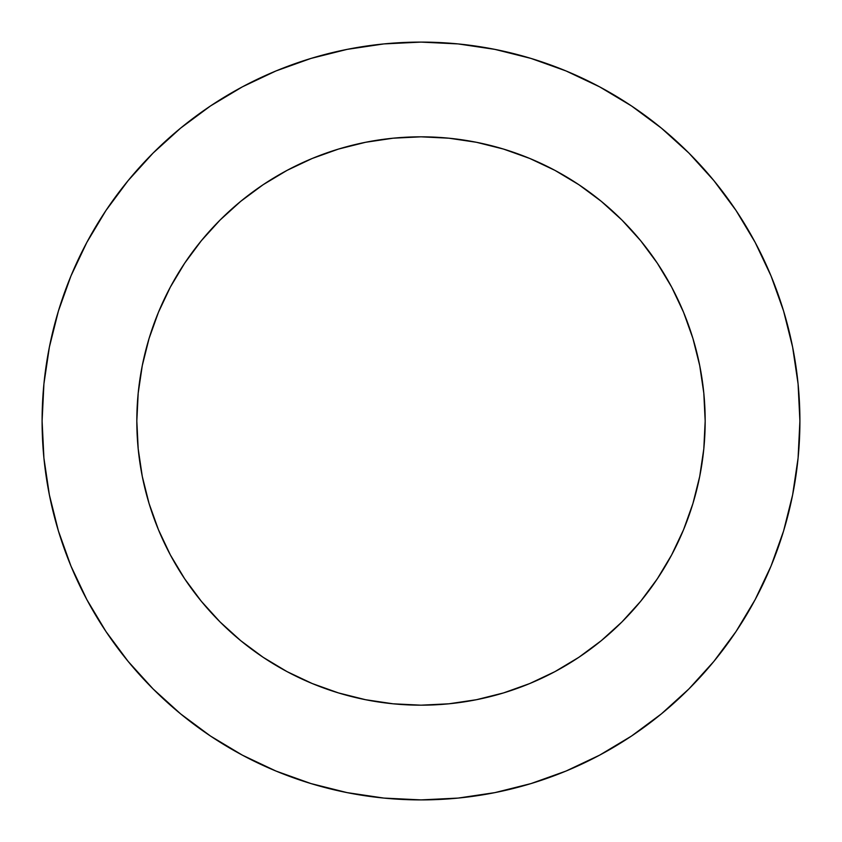 <?xml version="1.0" encoding="UTF-8"?>
<svg xmlns="http://www.w3.org/2000/svg" width="842" height="842" viewBox="0 0 842 842"><rect width="100%" height="100%" fill="white"/><g stroke="black" fill="none" stroke-linecap="round" stroke-linejoin="round"><path stroke-width="1.26" d="M138.193 448.849L136.825 421L138.193 393.151L142.287 365.565L149.066 338.505L158.454 312.256L170.379 287.038L184.714 263.125L201.333 240.717L220.057 220.057L240.717 201.333L263.125 184.714L287.038 170.379L312.256 158.454L338.505 149.066L365.565 142.287L393.151 138.193L421 136.825L448.849 138.193L476.435 142.287L503.495 149.066L529.744 158.454L554.962 170.379L578.875 184.714L601.283 201.333L621.943 220.057L640.667 240.717L657.286 263.125L671.621 287.038L683.546 312.256L692.934 338.505L699.713 365.565L703.807 393.151L705.175 421L703.807 448.849L699.713 476.435L692.934 503.495L683.546 529.744L671.621 554.962L657.286 578.875L640.667 601.283L621.943 621.943L601.283 640.667L578.875 657.286L554.962 671.621L529.744 683.546L503.495 692.934L476.435 699.713L448.849 703.807L421 705.175L393.151 703.807L365.565 699.713L338.505 692.934L312.256 683.546L287.038 671.621L263.125 657.286L240.717 640.667L220.057 621.943L201.333 601.283L184.714 578.875L170.379 554.962L158.454 529.744L149.066 503.495L142.287 476.435L138.193 448.849L136.825 421A284.175 284.175 0 0 1 421 136.825A284.175 284.175 0 0 1 705.175 421A284.175 284.175 0 0 1 421 705.175A284.175 284.175 0 0 1 136.825 421A284.175 284.175 0 0 0 648.119 591.8L649.14 590.431A284.175 284.175 0 0 0 657.118 579.117A284.175 284.175 0 0 1 649.14 590.431L656.707 579.728M650.077 589.168A284.175 284.175 0 0 0 650.761 588.232L652.14 586.327M654.718 582.653L655.076 582.127M682.157 533.049L681.788 533.891A284.175 284.175 0 0 1 681.62 534.27A284.175 284.175 0 0 0 682.073 533.249A284.175 284.175 0 0 0 682.178 532.986L681.978 533.449M666.075 564.845L667.717 562.024A284.175 284.175 0 0 0 670.558 556.92A284.175 284.175 0 0 1 667.717 562.014L668.643 560.393M653.203 584.822L653.76 584.032M648.34 591.505L649.108 590.484M659.665 575.254L665.106 566.498M651.782 586.811L652.908 585.232M652.171 586.274L650.213 588.979M669.095 559.583L669.39 559.056M680.652 536.47L681.725 534.028M680.368 537.112L672 554.236M671.506 555.183L676.231 545.942M667.19 562.93L667.148 563.014A284.175 284.175 0 0 1 657.444 578.633A284.175 284.175 0 0 0 671.527 555.141A284.175 284.175 0 0 1 667.148 563.014L657.697 578.254M671.716 554.783A284.175 284.175 0 0 0 681.915 533.596L681.915 533.596A284.175 284.175 0 0 1 671.716 554.783L672.326 553.636M667.074 563.14L658.928 576.391M656.813 579.58L650.75 588.232M672.063 554.12L673.705 550.984M667.148 563.014A284.175 284.175 0 0 0 667.296 562.751A284.175 284.175 0 0 1 667.148 563.014A284.175 284.175 0 0 0 671.463 555.246M678.852 540.438L677.378 543.574M678.284 541.68L677.473 543.385M658.128 577.612L658.897 576.444L658.128 577.612M654.487 582.99L652.992 585.116M658.486 577.054L651.803 586.779M658.707 576.717L659.307 575.812M654.865 582.443L655.634 581.327M651.129 587.716L650.477 588.611M654.181 583.422L653.708 584.106M660.76 573.549L659.644 575.286M662.412 570.929L661.591 572.234M665.296 566.161L663.707 568.824M677.536 543.248L671.927 554.383M680.578 536.649L677.936 542.395M680.641 536.512L679.683 538.627M682.536 532.144L682.073 533.249M799.9 421L798.079 383.857L792.617 347.083L783.586 311.014L771.062 275.997L755.158 242.391L736.045 210.489L713.89 180.63L688.924 153.076L661.37 128.11L631.511 105.955L599.609 86.842L566.003 70.939L530.986 58.414L494.917 49.383L458.143 43.921L421 42.1L383.857 43.921L347.083 49.383L311.014 58.414L275.997 70.939L242.391 86.842L210.489 105.955L180.63 128.11L153.076 153.076L128.11 180.63L105.955 210.489L86.842 242.391L70.939 275.997L58.414 311.014L49.383 347.083L43.921 383.857L42.1 421L43.921 458.143L49.383 494.917L58.414 530.986L70.939 566.003L86.842 599.609L105.955 631.511L128.11 661.37L153.076 688.924L180.63 713.89L210.489 736.045L242.391 755.158L275.997 771.062L311.014 783.586L347.083 792.617L383.857 798.079L421 799.9L458.143 798.079L494.917 792.617L530.986 783.586L566.003 771.062L599.609 755.158L631.511 736.045L661.37 713.89L688.924 688.924L713.89 661.37L736.045 631.511L755.158 599.609L771.062 566.003L783.586 530.986L792.617 494.917L798.079 458.143L799.9 421A378.9 378.9 0 0 1 421 799.9A378.9 378.9 0 0 1 42.1 421A378.9 378.9 0 0 1 421 42.1A378.9 378.9 0 0 1 799.9 421A378.9 378.9 0 0 0 797.574 379.132M797.016 374.322A378.9 378.9 0 0 0 796.827 372.859L796.648 371.469M783.639 311.203L782.923 308.846M782.544 307.646L783.586 311.014M783.46 310.614L784.902 315.455M792.427 346.104L791.217 340.368M793.048 349.251L793.374 350.998A378.9 378.9 0 0 1 793.49 351.619A378.9 378.9 0 0 0 793.374 350.998M793.28 350.472L793.006 349.03M786.449 320.928L786.417 320.834A378.9 378.9 0 0 0 785.607 317.918L784.849 315.276M782.26 306.73L782.25 306.698A378.9 378.9 0 0 1 782.46 307.362A378.9 378.9 0 0 0 782.26 306.72L781.913 305.635M781.955 305.772L771.062 275.997M793.427 351.251L792.817 348.083M42.1 421A378.9 378.9 0 0 0 86.873 599.683M105.818 631.289A378.9 378.9 0 0 0 210.71 736.182M242.317 755.127A378.9 378.9 0 0 0 599.683 755.127M631.289 736.182A378.9 378.9 0 0 0 736.182 631.289M755.127 599.683A378.9 378.9 0 0 0 759.168 591.894L759.168 591.894M782.902 533.207L783.155 532.407M772.019 563.645L772.272 563.024L772.019 563.645M771.577 564.75L771.009 566.108L771.577 564.75M759.905 590.431A378.9 378.9 0 0 0 782.786 533.596M703.807 393.151L705.175 421A284.175 284.175 0 0 0 702.028 378.795A284.175 284.175 0 0 0 701.975 378.49L701.975 378.49M701.133 373.259L701.312 374.311A284.175 284.175 0 0 0 700.786 371.227L700.765 371.112M699.207 363.039L700.776 371.185A284.175 284.175 0 0 0 700.333 368.785L700.397 369.122M681.367 307.141A284.175 284.175 0 0 1 681.567 307.604A284.175 284.175 0 0 0 681.367 307.141A284.175 284.175 0 0 1 681.946 308.467M680.357 304.857L680.336 304.804A284.175 284.175 0 0 1 680.41 304.983L681.136 306.625M686.272 319.097L688.872 326.128A284.175 284.175 0 0 0 688.819 325.97A284.175 284.175 0 0 0 688.819 325.97A284.175 284.175 0 0 1 688.903 326.233L688.798 325.938A284.175 284.175 0 0 1 688.903 326.233L690.482 330.811M687.956 323.602L688.251 324.402A284.175 284.175 0 0 0 688.24 324.37A284.175 284.175 0 0 1 688.251 324.402A284.175 284.175 0 0 0 688.24 324.37A284.175 284.175 0 0 1 688.251 324.402A284.175 284.175 0 0 1 688.472 325.012A284.175 284.175 0 0 0 688.388 324.759A284.175 284.175 0 0 1 688.472 325.012A284.175 284.175 0 0 0 688.388 324.759A284.175 284.175 0 0 1 688.472 325.012A284.175 284.175 0 0 0 688.388 324.759M680.157 304.404L680.589 305.362L680.157 304.404M683.251 311.54L683.115 311.214A284.175 284.175 0 0 1 683.683 312.592L683.546 312.256M693.482 340.326L693.429 340.126A284.175 284.175 0 0 0 693.155 339.231A284.175 284.175 0 0 1 693.429 340.126A284.175 284.175 0 0 0 693.155 339.231M684.22 313.898L684.641 314.929A284.175 284.175 0 0 1 684.862 315.487A284.175 284.175 0 0 0 684.293 314.066L683.767 312.803M688.872 326.138A284.175 284.175 0 0 0 688.819 325.97L688.872 326.128A284.175 284.175 0 0 0 688.819 325.97L688.798 325.938A284.175 284.175 0 0 1 688.903 326.233A284.175 284.175 0 0 0 688.819 325.97A284.175 284.175 0 0 0 688.819 325.97L688.251 324.402A284.175 284.175 0 0 1 688.472 325.012L689.251 327.222M688.503 325.107L688.472 325.012A284.175 284.175 0 0 0 688.24 324.37A284.175 284.175 0 0 0 688.24 324.37A284.175 284.175 0 0 1 688.251 324.402A284.175 284.175 0 0 0 688.24 324.38A284.175 284.175 0 0 0 688.24 324.37A284.175 284.175 0 0 1 688.251 324.402A284.175 284.175 0 0 0 688.24 324.37L685.367 316.76M695.208 346.388L694.492 343.799M695.555 347.693L695.945 349.177L695.555 347.693M696.187 350.104L693.313 339.736M693.292 339.694L692.377 336.695M682.915 310.73L683.315 311.698M684.841 315.445L683.883 313.066M684.788 315.297L684.293 314.066A284.175 284.175 0 0 1 684.862 315.487L683.82 312.919M682.957 310.835L680.852 305.951M681.61 307.698L681.073 306.467M682.894 310.687L680.336 304.804A284.175 284.175 0 0 1 680.41 304.983L680.662 305.551M685.925 318.202L684.862 315.487A284.175 284.175 0 0 0 684.293 314.066A284.175 284.175 0 0 1 684.862 315.487L684.746 315.192M687.998 323.696L686.325 319.223M689.314 327.401L691.735 334.632M689.956 329.264L690.587 331.117M691.219 333.022L690.493 330.832M692.977 338.642L689.598 328.191M691.913 335.2L692.324 336.516M695.092 345.988L694.45 343.652M697.734 356.408L698.134 358.113M700.776 371.185L700.891 371.838M701.312 374.311L701.207 373.648M701.67 376.5L702.07 379.132M701.218 373.753L701.449 375.153M699.407 364.018L699.713 365.554M683.567 312.319L684.241 313.95M631.511 105.955L599.609 86.842M311.014 58.414L275.997 70.939M105.955 210.489L86.842 242.391M58.414 530.986L70.939 566.003M210.489 736.045L242.391 755.158M530.986 783.586L566.003 771.062M736.045 631.511L755.158 599.609M136.825 421L138.193 393.151L142.287 365.565M393.151 138.193L421 136.825L448.849 138.193L476.435 142.287M705.175 421L703.807 448.849L699.713 476.435M448.849 703.807L421 705.175L393.151 703.807L365.565 699.713M795.437 363.028L795.669 364.502M789.27 331.874L789.817 334.179M790.827 338.6L791.227 340.41M694.397 343.483L693.608 340.736M787.249 323.886L789.017 330.832M783.523 310.803L784.607 314.424M789.428 332.527L788.754 329.79M791.091 339.747L790.922 339.01M790.838 338.642L790.038 335.105M793.017 349.093L792.438 346.167M696.839 352.661L696.702 352.135M700.944 372.175L701.07 372.859M701.449 375.122L701.902 377.974M797.121 375.237L797.542 378.795M701.397 374.827L701.26 374.006M796.511 370.438L796.606 371.122M689.04 326.601L688.903 326.222A284.175 284.175 0 0 0 688.819 325.97A284.175 284.175 0 0 1 688.903 326.233A284.175 284.175 0 0 0 688.819 325.97L688.84 326.043M786.46 320.981L786.449 320.949A378.9 378.9 0 0 0 785.607 317.918M687.714 322.939L687.125 321.328M789.154 331.411L788.354 328.17M788.091 327.138L786.523 321.212M692.808 338.074L696.271 350.409M696.86 352.777L696.471 351.188M698.407 359.355L698.692 360.629M698.134 358.145L698.007 357.608M694.029 342.199L692.882 338.305M787.586 325.159L787.87 326.296M789.712 333.737L790.164 335.653L789.712 333.737M789.459 332.643L789.143 331.369M691.998 335.474L692.892 338.368M790.585 337.505L791.259 340.526M787.059 323.202L785.933 319.065M787.986 326.728L788.586 329.096M691.871 335.074L692.387 336.726M787.491 324.833L787.649 325.401M782.113 306.288L783.955 312.256M784.228 313.14L784.639 314.55M795.08 360.765L794.974 360.134M792.027 344.136L791.817 343.178M793.132 349.672L793.459 351.409M698.481 359.692L698.218 358.513M792.869 348.356L791.785 342.978M791.796 343.031L792.669 347.336M696.187 350.072L693.84 341.557M692.187 336.074L692.408 336.789M681.873 533.691L678.905 540.343M666.875 563.487L663.412 569.297M652.655 585.59L648.319 591.537M675.852 546.721L676.347 545.721M775.724 554.173L776.819 551.226M777.566 549.173L778.376 546.89M674.663 549.11L673.632 551.131M672.758 552.815L671.516 555.162M772.146 563.33L772.43 562.645M668.38 560.846L666.148 564.729M663.685 568.855L660.444 574.044M765.441 578.886L767.62 574.044M656.023 580.738L654.939 582.327M763.904 582.19L763.178 583.727M762.873 584.369L762.136 585.895M767.125 575.16L766.167 577.286M765.22 579.349L764.462 580.991M658.349 577.265L659.739 575.139M759.758 590.726L761.578 587.042M761.81 586.569L762.168 585.832M764.22 581.517L765.662 578.391M767.83 573.549L766.252 577.107M763.199 583.674L762.768 584.59M759.621 591.01L759.21 591.81M659.518 575.486L660.686 573.676M661.528 572.339L663.496 569.16M777.819 548.447L777.166 550.268M674.053 550.31L675.758 546.911M677.178 543.995L678.494 541.227M680.904 535.912L680.441 536.943M680.683 536.407L680.946 535.817M782.586 534.228L782.881 533.281M679.904 538.154L678.494 541.217M759.274 591.694L759.579 591.084M760.747 588.747L762.452 585.232M651.792 586.8L650.55 588.526M648.719 591L649.519 589.916L648.719 591M663.233 569.592L665.222 566.298M780.65 540.248L780.281 541.353M773.714 559.425L773.377 560.256M673.779 550.836L674.642 549.152M675.452 547.511L676.715 544.963M682.188 532.965L682.452 532.344M676.063 546.29L675.716 546.995M674.337 549.742L672.832 552.678M668.853 560.004L669.222 559.362M773.051 561.098L773.587 559.73M773.524 559.888L773.766 559.288M664.317 567.803L662.917 570.097M762.126 585.916L762.61 584.916M764.347 581.233L765.346 579.086M658.591 576.907L659.044 576.212M759.326 591.6L759.789 590.674M760.768 588.695L761.252 587.716M762.831 584.453L763.168 583.748M656.623 579.854L656.097 580.633M673.253 551.857L672.474 553.362M690.103 329.685L689.766 328.696M689.64 328.327L689.987 329.348M693.966 341.978L693.597 340.715M789.943 334.695L789.68 333.579M684.641 314.929A284.175 284.175 0 0 1 684.862 315.487M785.302 316.845L784.334 313.529M772.693 562.003L776.282 552.699M776.408 552.341L777.313 549.879M781.155 538.691L780.502 540.68L781.155 538.701M670.179 557.625L669.59 558.688M764.946 579.949L766.609 576.307M764.746 580.391L763.389 583.274M663.738 568.76L664.454 567.582M774.608 557.109L774.387 557.678M774.124 558.372L773.566 559.793M677.431 543.458L677.842 542.606M770.946 566.277L770.619 567.045L770.946 566.277M770.083 568.339L769.588 569.508L770.083 568.339M652.939 585.19L652.476 585.853"/></g></svg>
